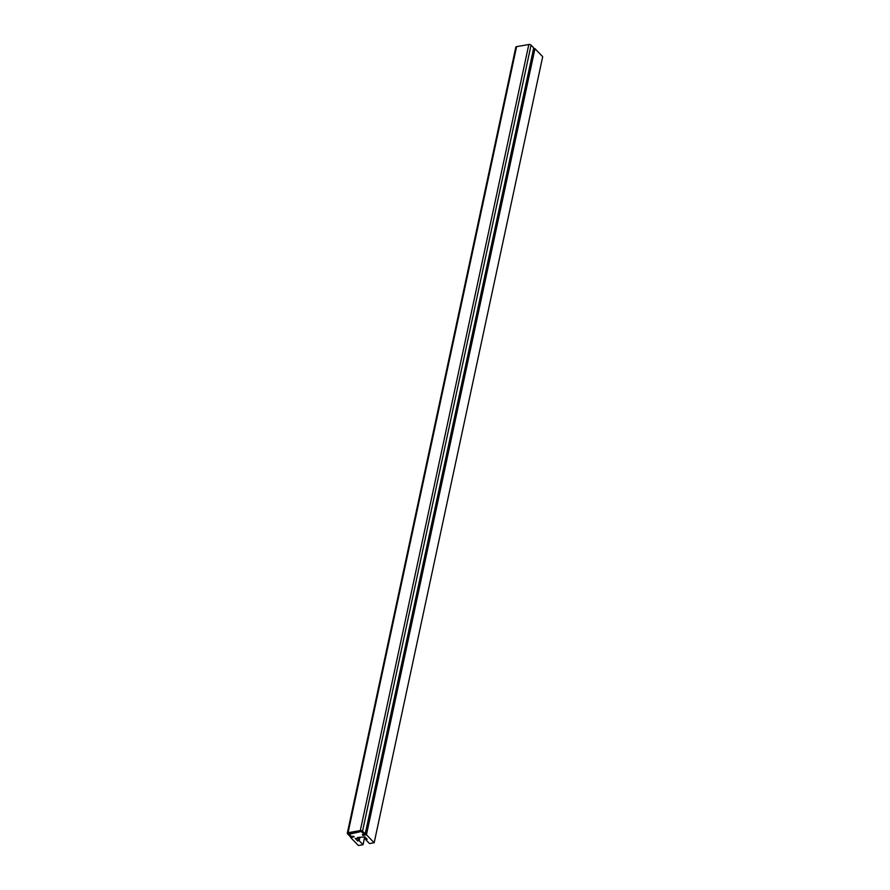 <?xml version="1.0" encoding="UTF-8"?>
<svg xmlns="http://www.w3.org/2000/svg" width="890" height="890" viewBox="0 0 890 890"><rect width="100%" height="100%" fill="white"/><g stroke="black" fill="none" stroke-linecap="round" stroke-linejoin="round"><path stroke-width="1.33" d="M361.518 831.816L364.21 834.119L362.286 834.742L362.886 835.376L366.435 834.753L374.178 842.741L369.517 843.553L365.645 839.559L367.147 839.292L364.8 836.878L357.602 837.546L358.091 838.046L355.321 838.536L357.669 840.95L359.171 840.694L363.042 844.688L358.381 845.5L350.638 837.512L354.198 836.889L351.183 836.4L349.125 834.275L361.607 831.427M533.855 48.872L534.957 48.683L366.435 834.753M534.957 48.683L542.7 56.671L374.178 842.741M365.968 838.08L365.645 839.559M358.225 837.446L358.091 838.046M358.436 837.401L357.669 840.95M359.938 837.145L359.171 840.694M364.711 836.889L363.042 844.688M350.76 836.956L350.638 837.512M349.347 833.207L349.125 834.275M349.436 833.196L349.281 833.952M352.418 837.201A1.647 0.857 12.1 0 1 350.193 836.567L347.534 833.819A1.647 0.857 12.1 0 1 347.3 833.24A1.647 0.857 12.1 0 1 348.068 832.706L360.305 830.57A1.647 0.857 12.1 0 1 362.541 831.204L365.2 833.941A1.647 0.857 12.1 0 1 365.423 834.531A1.647 0.857 12.1 0 1 364.666 835.065L362.886 835.376L362.286 834.742L364.21 834.119L360.917 831.193L348.669 833.329L351.183 836.4L353.597 836.266L354.198 836.889L352.418 837.201M365.423 834.531L533.944 48.461A1.647 0.857 -167.9 0 0 533.722 47.882L531.052 45.134A1.647 0.857 -167.9 0 0 528.827 44.5L516.589 46.636A1.647 0.857 -167.9 0 0 515.822 47.17L347.3 833.24M516.589 46.636L348.068 832.706M528.827 44.5L360.305 830.57M531.052 45.134L362.541 831.204M533.722 47.882L365.2 833.941"/></g></svg>
